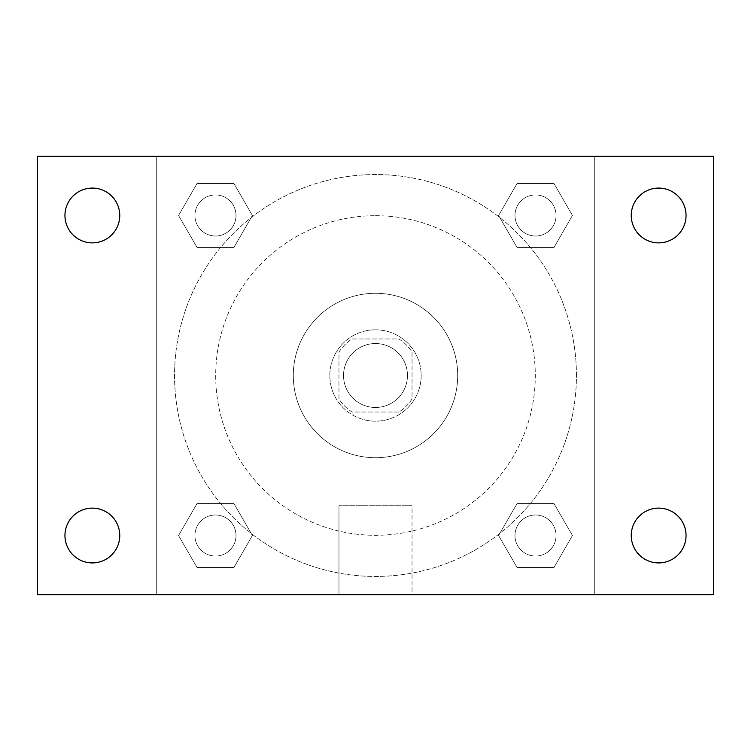 <?xml version="1.0" encoding="UTF-8"?>
<svg xmlns="http://www.w3.org/2000/svg" width="751" height="751" viewBox="0 0 751 751"><rect width="100%" height="100%" fill="white"/><g stroke="black" fill="none" stroke-linecap="round" stroke-linejoin="round"><path stroke-width="0.56" stroke-dasharray="3.75 2.82" d="M407.464 375.5A31.964 31.964 0 0 0 359.513 347.816A31.964 31.964 0 0 0 359.513 403.184A31.964 31.964 0 0 0 407.464 375.5A31.964 31.964 0 0 0 359.513 347.816A31.964 31.964 0 0 0 359.513 403.184A31.964 31.964 0 0 0 407.464 375.5M398.931 412.036L352.069 412.036A43.408 43.408 0 0 1 338.964 398.931L338.964 352.069A43.408 43.408 0 0 1 352.069 338.964L398.931 338.964A43.408 43.408 0 0 1 412.036 352.069L412.036 398.931A43.408 43.408 0 0 1 398.931 412.036L352.069 412.036A43.408 43.408 0 0 1 338.964 398.931L338.964 352.069A43.408 43.408 0 0 1 352.069 338.964L398.931 338.964A43.408 43.408 0 0 1 412.036 352.069L412.036 398.931A43.408 43.408 0 0 1 398.931 412.036M375.5 329.83A45.67 45.67 0 0 1 415.05 398.33A45.67 45.67 0 0 1 335.95 398.33A45.67 45.67 0 0 1 375.5 329.83A45.67 45.67 0 0 0 329.83 375.5A45.67 45.67 0 0 0 375.5 421.17A45.67 45.67 0 0 0 421.17 375.5A45.67 45.67 0 0 0 375.5 329.83M375.5 293.294A82.206 82.206 0 0 1 446.695 416.598A82.206 82.206 0 0 1 304.305 416.598A82.206 82.206 0 0 1 375.5 293.294A82.206 82.206 0 0 1 446.695 416.598A82.206 82.206 0 0 1 304.305 416.598A82.206 82.206 0 0 1 375.5 293.294M375.5 215.697A159.803 159.803 0 0 1 513.891 455.406A159.803 159.803 0 0 1 237.109 455.406A159.803 159.803 0 0 1 375.5 215.697A159.803 159.803 0 0 0 215.697 375.5A159.803 159.803 0 0 0 375.5 535.303A159.803 159.803 0 0 0 535.303 375.5A159.803 159.803 0 0 0 375.5 215.697M178.56 215.481L197.015 183.507L233.936 183.507L252.392 215.481L233.936 247.445L197.015 247.445L178.56 215.481L197.015 183.507L233.936 183.507L252.392 215.481L233.936 247.445L197.015 247.445L178.56 215.481L197.015 183.507L233.936 183.507L252.392 215.481L233.936 247.445L197.015 247.445L178.56 215.481M178.56 535.519L197.015 503.555L233.936 503.555L252.392 535.519L233.936 567.493L197.015 567.493L178.56 535.519L197.015 503.555L233.936 503.555L252.392 535.519L233.936 567.493L197.015 567.493L178.56 535.519L197.015 503.555L233.936 503.555L252.392 535.519L233.936 567.493L197.015 567.493L178.56 535.519M156.292 594.708L156.292 156.292L594.708 156.292L594.708 594.708L156.292 594.708L156.292 156.292L594.708 156.292L594.708 594.708L156.292 594.708L156.292 156.292L594.708 156.292L594.708 594.708L37.55 594.708L37.55 156.292L156.292 156.292L156.292 594.708M498.608 215.481L517.063 183.507L553.985 183.507L572.44 215.481L553.985 247.445L517.063 247.445L498.608 215.481L517.063 183.507L553.985 183.507L572.44 215.481L553.985 247.445L517.063 247.445L498.608 215.481L517.063 183.507L553.985 183.507L572.44 215.481L553.985 247.445L517.063 247.445L498.608 215.481M498.608 535.519L517.063 503.555L553.985 503.555L572.44 535.519L553.985 567.493L517.063 567.493L498.608 535.519L517.063 503.555L553.985 503.555L572.44 535.519L553.985 567.493L517.063 567.493L498.608 535.519L517.063 503.555L553.985 503.555L572.44 535.519L553.985 567.493L517.063 567.493L498.608 535.519M391.487 156.292L359.513 156.302L391.487 156.292M576.439 375.5A200.939 200.939 0 0 0 275.026 201.475A200.939 200.939 0 0 0 275.026 549.525A200.939 200.939 0 0 0 576.439 375.5A200.939 200.939 0 0 0 275.026 201.475A200.939 200.939 0 0 0 275.026 549.525A200.939 200.939 0 0 0 576.439 375.5M236.011 535.519A20.53 20.53 0 0 0 205.211 517.739A20.53 20.53 0 0 0 205.211 553.309A20.53 20.53 0 0 0 236.011 535.519A20.53 20.53 0 0 0 205.211 517.739A20.53 20.53 0 0 0 205.211 553.309A20.53 20.53 0 0 0 236.011 535.519A20.53 20.53 0 0 0 205.211 517.739A20.53 20.53 0 0 0 205.211 553.309A20.53 20.53 0 0 0 236.011 535.519A20.53 20.53 0 0 0 205.211 517.739A20.53 20.53 0 0 0 205.211 553.309A20.53 20.53 0 0 0 236.011 535.519M236.011 215.481A20.53 20.53 0 0 0 205.211 197.691A20.53 20.53 0 0 0 205.211 233.261A20.53 20.53 0 0 0 236.011 215.481A20.53 20.53 0 0 0 205.211 197.691A20.53 20.53 0 0 0 205.211 233.261A20.53 20.53 0 0 0 236.011 215.481A20.53 20.53 0 0 0 205.211 197.691A20.53 20.53 0 0 0 205.211 233.261A20.53 20.53 0 0 0 236.011 215.481A20.53 20.53 0 0 0 205.211 197.691A20.53 20.53 0 0 0 205.211 233.261A20.53 20.53 0 0 0 236.011 215.481M556.059 215.481A20.53 20.53 0 0 0 525.259 197.691A20.53 20.53 0 0 0 525.259 233.261A20.53 20.53 0 0 0 556.059 215.481A20.53 20.53 0 0 0 525.259 197.691A20.53 20.53 0 0 0 525.259 233.261A20.53 20.53 0 0 0 556.059 215.481A20.53 20.53 0 0 0 525.259 197.691A20.53 20.53 0 0 0 525.259 233.261A20.53 20.53 0 0 0 556.059 215.481A20.53 20.53 0 0 0 525.259 197.691A20.53 20.53 0 0 0 525.259 233.261A20.53 20.53 0 0 0 556.059 215.481M514.989 535.519A20.53 20.53 0 0 1 545.789 517.739A20.53 20.53 0 0 1 545.789 553.309A20.53 20.53 0 0 1 514.989 535.519A20.53 20.53 0 0 1 545.789 517.739A20.53 20.53 0 0 1 545.789 553.309A20.53 20.53 0 0 1 514.989 535.519M412.036 594.708L338.964 594.708L412.036 594.708L338.964 594.708L412.036 594.708L412.036 505.714L338.964 505.714L412.036 505.714L338.964 505.714L412.036 505.714L412.036 594.708M156.292 375.5L156.292 359.513L156.302 375.5M594.708 375.5L594.708 359.513L594.698 375.5M594.708 156.292L713.45 156.292L713.45 594.708L594.708 594.708L594.708 156.292M92.354 242.873A27.402 27.402 0 0 0 116.086 201.775A27.402 27.402 0 0 0 68.623 201.775A27.402 27.402 0 0 0 92.354 242.873M92.354 562.921A27.402 27.402 0 0 0 116.086 521.823A27.402 27.402 0 0 0 68.623 521.823A27.402 27.402 0 0 0 92.354 562.921M658.646 242.873A27.402 27.402 0 0 0 682.377 201.775A27.402 27.402 0 0 0 634.914 201.775A27.402 27.402 0 0 0 658.646 242.873M658.646 562.921A27.402 27.402 0 0 0 682.377 521.823A27.402 27.402 0 0 0 634.914 521.823A27.402 27.402 0 0 0 658.646 562.921M556.059 535.519A20.53 20.53 0 0 0 525.259 517.739A20.53 20.53 0 0 0 525.259 553.309A20.53 20.53 0 0 0 556.059 535.519A20.53 20.53 0 0 0 525.259 517.739A20.53 20.53 0 0 0 525.259 553.309A20.53 20.53 0 0 0 556.059 535.519M338.964 505.714L338.964 594.708L338.964 505.714"/><path stroke-width="1.13" d="M37.55 156.292L713.45 156.292L713.45 594.708L37.55 594.708L37.55 156.292M92.354 508.127A27.402 27.402 0 0 1 119.756 535.519A27.402 27.402 0 0 1 92.354 562.921A27.402 27.402 0 0 1 64.952 535.519A27.402 27.402 0 0 1 92.354 508.127M658.646 508.127A27.402 27.402 0 0 1 686.048 535.519A27.402 27.402 0 0 1 658.646 562.921A27.402 27.402 0 0 1 631.244 535.519A27.402 27.402 0 0 1 658.646 508.127M658.646 188.079A27.402 27.402 0 0 1 686.048 215.481A27.402 27.402 0 0 1 658.646 242.873A27.402 27.402 0 0 1 631.244 215.481A27.402 27.402 0 0 1 658.646 188.079M92.354 188.079A27.402 27.402 0 0 1 119.756 215.481A27.402 27.402 0 0 1 92.354 242.873A27.402 27.402 0 0 1 64.952 215.481A27.402 27.402 0 0 1 92.354 188.079"/></g></svg>
